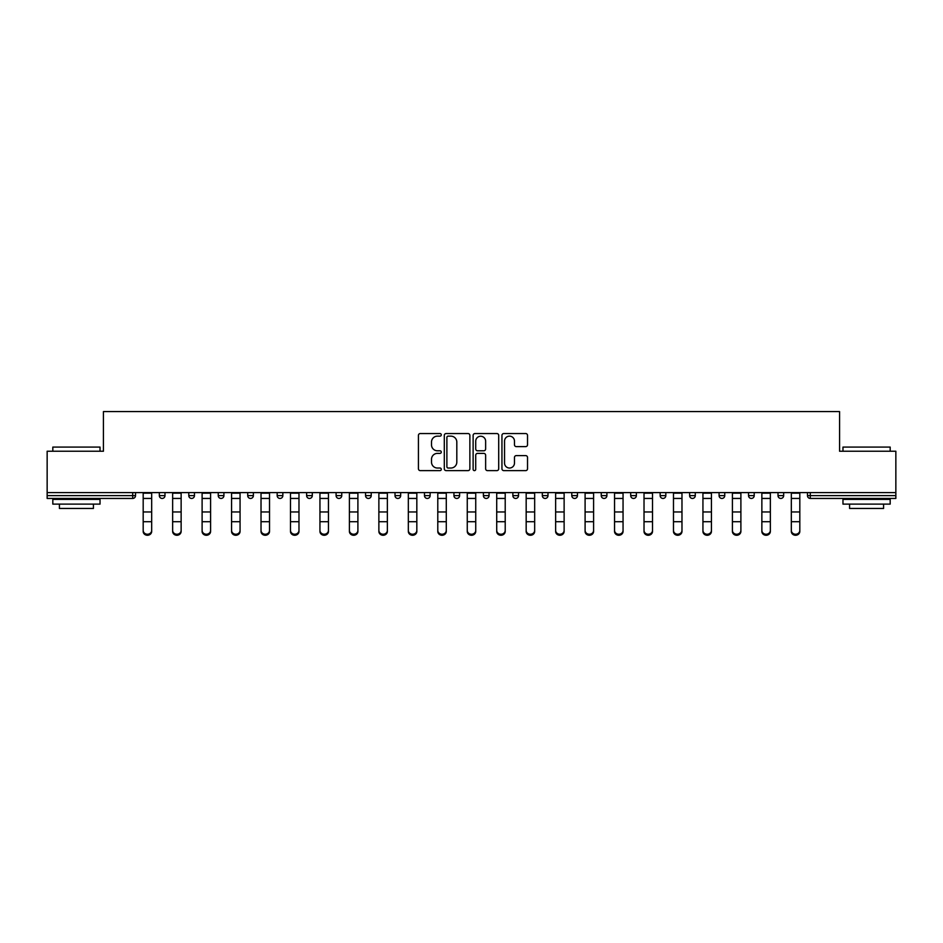 <?xml version="1.0" encoding="UTF-8"?>
<svg xmlns="http://www.w3.org/2000/svg" width="943" height="943" viewBox="0 0 943 943"><rect width="100%" height="100%" fill="white"/><g stroke="black" fill="none" stroke-linecap="round" stroke-linejoin="round"><path stroke-width="1.41" d="M441.289 434.853A1.297 1.297 0 0 0 439.992 433.544L420.295 433.544A1.851 1.851 0 0 0 418.433 435.407L418.433 468.765A1.851 1.851 0 0 0 420.295 470.628L439.992 470.628A1.297 1.297 0 0 0 441.289 469.331A1.297 1.297 0 0 0 439.992 468.034L437.434 468.034A5.929 5.929 0 0 1 431.505 462.094L431.505 459.312A5.929 5.929 0 0 1 437.434 453.383L439.992 453.383A1.297 1.297 0 0 0 441.289 452.086A1.297 1.297 0 0 0 439.992 450.789L437.434 450.789A5.929 5.929 0 0 1 431.505 444.86L431.505 442.078A5.929 5.929 0 0 1 437.434 436.149L439.992 436.149A1.297 1.297 0 0 0 441.289 434.853M525.675 446.617A1.851 1.851 0 0 0 527.526 444.766L527.526 435.407A1.851 1.851 0 0 0 525.675 433.544L503.798 433.544A1.851 1.851 0 0 0 501.947 435.407L501.947 468.765A1.851 1.851 0 0 0 503.798 470.628L525.675 470.628A1.851 1.851 0 0 0 527.526 468.765L527.526 457.461A1.851 1.851 0 0 0 525.675 455.61L516.316 455.61A1.851 1.851 0 0 0 514.465 457.461L514.465 463.072A4.963 4.963 0 0 1 509.503 468.034A4.963 4.963 0 0 1 504.54 463.072L504.54 441.1A4.963 4.963 0 0 1 509.503 436.149A4.963 4.963 0 0 1 514.465 441.1L514.465 444.766A1.851 1.851 0 0 0 516.316 446.617L525.675 446.617M47.15 492.6L47.15 451.237L103.424 451.237L103.424 411.584L839.576 411.584L839.576 451.237L895.85 451.237L895.85 492.6L47.15 492.6L47.15 495.617L132.704 495.617L132.704 492.6M469.873 435.407A1.851 1.851 0 0 0 468.023 433.544L446.145 433.544A1.851 1.851 0 0 0 444.294 435.407L444.294 468.765A1.851 1.851 0 0 0 446.145 470.628L468.023 470.628A1.851 1.851 0 0 0 469.873 468.765L469.873 435.407M474.977 433.544L496.855 433.544A1.851 1.851 0 0 1 498.706 435.407L498.706 468.765A1.851 1.851 0 0 1 496.855 470.628L487.484 470.628A1.851 1.851 0 0 1 485.633 468.765L485.633 455.233A1.851 1.851 0 0 0 483.783 453.383L477.571 453.383A1.851 1.851 0 0 0 475.72 455.233L475.72 469.331A1.297 1.297 0 0 1 474.423 470.628A1.297 1.297 0 0 1 473.127 469.331L473.127 435.407A1.851 1.851 0 0 1 474.977 433.544M132.704 498.446A2.829 2.829 0 0 0 135.533 495.617L132.704 495.617L132.704 498.446A2.829 2.829 0 0 0 135.533 495.617L135.533 492.6L135.533 495.617A2.829 2.829 0 0 1 132.704 498.446L47.15 498.446L47.15 495.617M895.85 492.6L895.85 498.446L810.296 498.446A2.829 2.829 0 0 1 807.467 495.617L807.467 492.6M159.332 492.6L159.332 495.617L159.332 492.6M162.161 498.446A2.829 2.829 0 0 1 159.332 495.617A2.829 2.829 0 0 0 162.161 498.446A2.829 2.829 0 0 0 164.99 495.617L164.99 492.6L164.99 495.617A2.829 2.829 0 0 1 162.161 498.446A2.829 2.829 0 0 1 159.332 495.617L164.99 495.617A2.829 2.829 0 0 1 162.161 498.446M188.789 492.6L188.789 495.617L188.789 492.6M194.458 492.6L194.458 495.617L194.458 492.6M218.246 492.6L218.246 495.617L218.246 492.6M223.915 492.6L223.915 495.617A2.829 2.829 0 0 1 221.086 498.446A2.829 2.829 0 0 1 218.246 495.617A2.829 2.829 0 0 0 221.086 498.446A2.829 2.829 0 0 0 223.915 495.617A2.829 2.829 0 0 1 221.086 498.446A2.829 2.829 0 0 1 218.246 495.617L223.915 495.617M247.714 492.6L247.714 495.617L247.714 492.6M253.372 492.6L253.372 495.617L253.372 492.6M277.171 492.6L277.171 495.617L277.171 492.6M282.841 492.6L282.841 495.617L282.841 492.6M312.298 492.6L312.298 495.617L306.628 495.617A2.829 2.829 0 0 0 309.469 498.446A2.829 2.829 0 0 1 306.628 495.617L306.628 492.6M336.097 492.6L336.097 495.617L336.097 492.6M341.755 492.6L341.755 495.617L341.755 492.6M365.554 492.6L365.554 495.617L365.554 492.6M371.224 492.6L371.224 495.617L371.224 492.6M395.011 492.6L395.011 495.617L395.011 492.6M400.681 492.6L400.681 495.617A2.829 2.829 0 0 1 397.852 498.446A2.829 2.829 0 0 1 395.011 495.617L400.681 495.617A2.829 2.829 0 0 1 397.852 498.446M424.48 492.6L424.48 495.617L424.48 492.6M430.138 492.6L430.138 495.617L430.138 492.6M453.937 492.6L453.937 495.617L453.937 492.6M459.606 492.6L459.606 495.617A2.829 2.829 0 0 1 456.766 498.446A2.829 2.829 0 0 1 453.937 495.617L459.606 495.617A2.829 2.829 0 0 1 456.766 498.446A2.829 2.829 0 0 0 459.606 495.617M483.394 492.6L483.394 495.617L483.394 492.6M489.063 492.6L489.063 495.617L489.063 492.6M512.862 492.6L512.862 495.617L512.862 492.6M518.52 492.6L518.52 495.617L518.52 492.6M547.989 492.6L547.989 495.617A2.829 2.829 0 0 1 545.148 498.446A2.829 2.829 0 0 1 542.319 495.617L542.319 492.6M577.446 492.6L577.446 495.617A2.829 2.829 0 0 1 574.617 498.446A2.829 2.829 0 0 1 571.776 495.617L571.776 492.6M606.903 492.6L606.903 495.617A2.829 2.829 0 0 1 604.074 498.446A2.829 2.829 0 0 1 601.245 495.617L601.245 492.6M636.372 492.6L636.372 495.617A2.829 2.829 0 0 1 633.531 498.446A2.829 2.829 0 0 1 630.702 495.617L630.702 492.6M663 498.446A2.829 2.829 0 0 0 665.829 495.617L665.829 492.6L665.829 495.617A2.829 2.829 0 0 1 663 498.446A2.829 2.829 0 0 1 660.159 495.617L660.159 492.6M695.286 492.6L695.286 495.617A2.829 2.829 0 0 1 692.457 498.446A2.829 2.829 0 0 1 689.628 495.617L689.628 492.6M719.085 492.6L719.085 495.617L719.085 492.6M724.754 492.6L724.754 495.617A2.829 2.829 0 0 1 721.914 498.446A2.829 2.829 0 0 1 719.085 495.617L724.754 495.617A2.829 2.829 0 0 1 721.914 498.446M751.382 498.446A2.829 2.829 0 0 0 754.211 495.617L754.211 492.6L754.211 495.617A2.829 2.829 0 0 1 751.382 498.446A2.829 2.829 0 0 1 748.542 495.617L748.542 492.6M778.01 492.6L778.01 495.617L778.01 492.6M783.668 492.6L783.668 495.617A2.829 2.829 0 0 1 780.839 498.446A2.829 2.829 0 0 1 778.01 495.617L783.668 495.617A2.829 2.829 0 0 1 780.839 498.446A2.829 2.829 0 0 0 783.668 495.617M191.618 498.446A2.829 2.829 0 0 1 188.789 495.617A2.829 2.829 0 0 0 191.618 498.446A2.829 2.829 0 0 0 194.458 495.617A2.829 2.829 0 0 1 191.618 498.446A2.829 2.829 0 0 1 188.789 495.617L194.458 495.617A2.829 2.829 0 0 1 191.618 498.446M250.543 498.446A2.829 2.829 0 0 1 247.714 495.617A2.829 2.829 0 0 0 250.543 498.446A2.829 2.829 0 0 0 253.372 495.617A2.829 2.829 0 0 1 250.543 498.446A2.829 2.829 0 0 1 247.714 495.617L253.372 495.617A2.829 2.829 0 0 1 250.543 498.446M280 498.446A2.829 2.829 0 0 1 277.171 495.617A2.829 2.829 0 0 0 280 498.446A2.829 2.829 0 0 0 282.841 495.617A2.829 2.829 0 0 1 280 498.446A2.829 2.829 0 0 1 277.171 495.617L282.841 495.617A2.829 2.829 0 0 1 280 498.446M309.469 498.446A2.829 2.829 0 0 0 312.298 495.617A2.829 2.829 0 0 1 309.469 498.446A2.829 2.829 0 0 1 306.628 495.617M338.926 498.446A2.829 2.829 0 0 1 336.097 495.617A2.829 2.829 0 0 0 338.926 498.446A2.829 2.829 0 0 0 341.755 495.617A2.829 2.829 0 0 1 338.926 498.446A2.829 2.829 0 0 1 336.097 495.617L341.755 495.617A2.829 2.829 0 0 1 338.926 498.446M368.383 498.446A2.829 2.829 0 0 1 365.554 495.617L371.224 495.617A2.829 2.829 0 0 1 368.383 498.446A2.829 2.829 0 0 0 371.224 495.617M427.309 498.446A2.829 2.829 0 0 1 424.48 495.617A2.829 2.829 0 0 0 427.309 498.446A2.829 2.829 0 0 0 430.138 495.617A2.829 2.829 0 0 1 427.309 498.446A2.829 2.829 0 0 1 424.48 495.617L430.138 495.617M486.234 498.446A2.829 2.829 0 0 1 483.394 495.617L489.063 495.617A2.829 2.829 0 0 1 486.234 498.446A2.829 2.829 0 0 0 489.063 495.617M515.691 498.446A2.829 2.829 0 0 1 512.862 495.617A2.829 2.829 0 0 0 515.691 498.446A2.829 2.829 0 0 0 518.52 495.617A2.829 2.829 0 0 1 515.691 498.446A2.829 2.829 0 0 1 512.862 495.617L518.52 495.617A2.829 2.829 0 0 1 515.691 498.446M810.296 492.6L810.296 498.446A2.829 2.829 0 0 1 807.467 495.617L895.85 495.617M448.184 436.149A1.297 1.297 0 0 0 446.888 437.446L446.888 466.726A1.297 1.297 0 0 0 448.184 468.034L450.872 468.034A5.929 5.929 0 0 0 456.813 462.094L456.813 442.078A5.929 5.929 0 0 0 450.872 436.149L448.184 436.149M485.633 441.194A4.963 4.963 0 0 0 480.671 436.244A4.963 4.963 0 0 0 475.72 441.194L475.72 448.939A1.851 1.851 0 0 0 477.571 450.789L483.783 450.789A1.851 1.851 0 0 0 485.633 448.939L485.633 441.194M143.183 522.752L143.183 530.39A4.244 3.855 0 0 0 147.426 534.245A4.244 3.855 0 0 0 151.682 530.39L151.682 531.416A4.244 3.855 180 0 1 147.426 535.27A4.244 3.855 180 0 1 143.183 531.416M151.682 522.752L151.682 531.416M151.682 530.39L151.682 492.6M143.183 530.39L143.183 492.6M52.82 447.088L100.029 447.088L52.82 447.088L52.82 451.237M100.029 504.116L52.82 504.116L52.82 499.389L100.029 499.389L100.029 504.116M93.416 504.116L93.416 508.454L59.421 508.454L59.421 504.116M842.971 447.088L890.18 447.088L842.971 447.088L842.971 451.237M890.18 504.116L842.971 504.116L842.971 499.389L890.18 499.389L890.18 504.116M883.579 504.116L883.579 508.454L849.584 508.454L849.584 504.116M172.64 522.752L172.64 530.39A4.244 3.855 0 0 0 176.895 534.245A4.244 3.855 0 0 0 181.139 530.39L181.139 531.416A4.244 3.855 180 0 1 176.895 535.27A4.244 3.855 180 0 1 172.64 531.416M181.139 522.752L181.139 531.416M202.108 522.752L202.108 530.39A4.244 3.855 0 0 0 210.595 530.39L210.595 531.416A4.244 3.855 180 0 1 202.108 531.416M210.595 522.752L210.595 531.416M231.565 522.752L231.565 530.39A4.244 3.855 0 0 0 235.809 534.245A4.244 3.855 0 0 0 240.064 530.39L240.064 531.416A4.244 3.855 180 0 1 235.809 535.27A4.244 3.855 180 0 1 231.565 531.416M240.064 522.752L240.064 531.416M261.022 522.752L261.022 530.39A4.244 3.855 0 0 0 265.278 534.245A4.244 3.855 0 0 0 269.521 530.39L269.521 531.416A4.244 3.855 180 0 1 265.278 535.27A4.244 3.855 180 0 1 261.022 531.416M269.521 522.752L269.521 531.416M290.491 522.752L290.491 530.39A4.244 3.855 0 0 0 298.978 530.39L298.978 531.416A4.244 3.855 180 0 1 290.491 531.416M298.978 522.752L298.978 531.416M181.139 530.39L181.139 492.6M172.64 530.39L172.64 492.6M210.595 530.39L210.595 492.6M202.108 530.39L202.108 492.6M240.064 530.39L240.064 492.6M231.565 530.39L231.565 492.6M269.521 530.39L269.521 492.6M261.022 530.39L261.022 492.6M298.978 530.39L298.978 492.6M290.491 530.39L290.491 492.6M319.948 522.752L319.948 530.39A4.244 3.855 0 0 0 324.192 534.245A4.244 3.855 0 0 0 328.447 530.39L328.447 531.416A4.244 3.855 180 0 1 324.192 535.27A4.244 3.855 180 0 1 319.948 531.416M328.447 522.752L328.447 531.416M328.447 530.39L328.447 492.6M319.948 530.39L319.948 492.6M349.405 522.752L349.405 530.39A4.244 3.855 0 0 0 353.66 534.245A4.244 3.855 0 0 0 357.904 530.39L357.904 531.416A4.244 3.855 180 0 1 353.66 535.27A4.244 3.855 180 0 1 349.405 531.416M357.904 522.752L357.904 531.416M357.904 530.39L357.904 492.6M349.405 530.39L349.405 492.6M378.874 492.6L378.874 530.39A4.244 3.855 0 0 0 387.361 530.39L387.361 531.416A4.244 3.855 180 0 1 378.874 531.416M387.361 522.752L387.361 531.416M387.361 530.39L387.361 492.6M408.331 522.752L408.331 530.39A4.244 3.855 0 0 0 412.574 534.245A4.244 3.855 0 0 0 416.83 530.39L416.83 531.416A4.244 3.855 180 0 1 412.574 535.27A4.244 3.855 180 0 1 408.331 531.416M416.83 522.752L416.83 531.416M416.83 530.39L416.83 492.6M408.331 530.39L408.331 492.6M437.788 522.752L437.788 530.39A4.244 3.855 0 0 0 442.043 534.245A4.244 3.855 0 0 0 446.287 530.39L446.287 531.416A4.244 3.855 180 0 1 442.043 535.27A4.244 3.855 180 0 1 437.788 531.416M446.287 522.752L446.287 531.416M446.287 530.39L446.287 492.6M437.788 530.39L437.788 492.6M475.744 522.752L475.744 531.416A4.244 3.855 180 0 1 467.256 531.416L467.256 530.39A4.244 3.855 0 0 0 475.744 530.39L475.744 531.416M475.744 530.39L475.744 492.6M467.256 530.39L467.256 492.6M496.713 522.752L496.713 530.39A4.244 3.855 0 0 0 500.957 534.245A4.244 3.855 0 0 0 505.212 530.39L505.212 531.416A4.244 3.855 180 0 1 500.957 535.27A4.244 3.855 180 0 1 496.713 531.416M505.212 522.752L505.212 531.416M505.212 530.39L505.212 492.6M496.713 530.39L496.713 492.6M534.669 522.752L534.669 531.416A4.244 3.855 180 0 1 530.426 535.27A4.244 3.855 180 0 1 526.17 531.416L526.17 530.39A4.244 3.855 0 0 0 530.426 534.245A4.244 3.855 0 0 0 534.669 530.39L534.669 531.416M534.669 530.39L534.669 492.6M526.17 530.39L526.17 492.6M555.639 492.6L555.639 530.39A4.244 3.855 0 0 0 564.126 530.39L564.126 531.416A4.244 3.855 180 0 1 555.639 531.416M564.126 522.752L564.126 531.416M564.126 530.39L564.126 492.6M585.096 522.752L585.096 530.39A4.244 3.855 0 0 0 589.34 534.245A4.244 3.855 0 0 0 593.595 530.39L593.595 531.416A4.244 3.855 180 0 1 589.34 535.27A4.244 3.855 180 0 1 585.096 531.416M593.595 522.752L593.595 531.416M593.595 530.39L593.595 492.6M585.096 530.39L585.096 492.6M623.052 522.752L623.052 531.416A4.244 3.855 180 0 1 618.808 535.27A4.244 3.855 180 0 1 614.553 531.416L614.553 530.39A4.244 3.855 0 0 0 618.808 534.245A4.244 3.855 0 0 0 623.052 530.39L623.052 531.416M623.052 530.39L623.052 492.6M614.553 530.39L614.553 492.6M644.022 492.6L644.022 530.39A4.244 3.855 0 0 0 652.509 530.39L652.509 531.416A4.244 3.855 180 0 1 644.022 531.416M652.509 522.752L652.509 531.416M652.509 530.39L652.509 492.6M673.479 492.6L673.479 530.39A4.244 3.855 0 0 0 677.722 534.245A4.244 3.855 0 0 0 681.978 530.39L681.978 531.416A4.244 3.855 180 0 1 677.722 535.27A4.244 3.855 180 0 1 673.479 531.416M681.978 522.752L681.978 531.416M681.978 530.39L681.978 492.6M702.936 492.6L702.936 530.39A4.244 3.855 0 0 0 707.191 534.245A4.244 3.855 0 0 0 711.435 530.39L711.435 531.416A4.244 3.855 180 0 1 707.191 535.27A4.244 3.855 180 0 1 702.936 531.416M711.435 522.752L711.435 531.416M711.435 530.39L711.435 492.6M740.892 522.752L740.892 531.416A4.244 3.855 180 0 1 732.405 531.416L732.405 530.39A4.244 3.855 0 0 0 740.892 530.39L740.892 531.416M740.892 530.39L740.892 492.6M732.405 530.39L732.405 492.6M770.36 522.752L770.36 531.416A4.244 3.855 180 0 1 766.105 535.27A4.244 3.855 180 0 1 761.861 531.416L761.861 530.39A4.244 3.855 0 0 0 766.105 534.245A4.244 3.855 0 0 0 770.36 530.39L770.36 531.416M770.36 530.39L770.36 492.6M761.861 530.39L761.861 492.6M799.817 522.752L799.817 531.416A4.244 3.855 180 0 1 795.574 535.27A4.244 3.855 180 0 1 791.318 531.416L791.318 530.39A4.244 3.855 0 0 0 795.574 534.245A4.244 3.855 0 0 0 799.817 530.39L799.817 531.416M799.817 530.39L799.817 492.6M791.318 530.39L791.318 492.6M545.148 498.446A2.829 2.829 0 0 0 547.989 495.617L542.319 495.617M574.617 498.446A2.829 2.829 0 0 0 577.446 495.617L571.776 495.617M604.074 498.446A2.829 2.829 0 0 0 606.903 495.617L601.245 495.617M633.531 498.446A2.829 2.829 0 0 0 636.372 495.617L630.702 495.617M665.829 495.617L660.159 495.617M692.457 498.446A2.829 2.829 0 0 0 695.286 495.617L689.628 495.617M754.211 495.617L748.542 495.617M810.296 498.446A2.829 2.829 0 0 1 807.467 495.617M143.183 511.966L151.682 511.966M143.183 521.715L151.682 521.715M143.183 498.446L151.682 498.446M143.183 493.165L151.682 493.165M172.64 511.966L181.139 511.966M172.64 521.715L181.139 521.715M172.64 498.446L181.139 498.446M172.64 493.165L181.139 493.165M202.108 511.966L210.595 511.966M202.108 521.715L210.595 521.715M202.108 498.446L210.595 498.446M202.108 493.165L210.595 493.165M231.565 511.966L240.064 511.966M231.565 521.715L240.064 521.715M231.565 498.446L240.064 498.446M231.565 493.165L240.064 493.165M261.022 511.966L269.521 511.966M261.022 521.715L269.521 521.715M261.022 498.446L269.521 498.446M261.022 493.165L269.521 493.165M290.491 511.966L298.978 511.966M290.491 521.715L298.978 521.715M290.491 498.446L298.978 498.446M290.491 493.165L298.978 493.165M319.948 511.966L328.447 511.966M319.948 521.715L328.447 521.715M319.948 498.446L328.447 498.446M319.948 493.165L328.447 493.165M349.405 511.966L357.904 511.966M349.405 521.715L357.904 521.715M349.405 498.446L357.904 498.446M349.405 493.165L357.904 493.165M378.874 511.966L387.361 511.966M378.874 521.715L387.361 521.715M378.874 498.446L387.361 498.446M378.874 493.165L387.361 493.165M408.331 511.966L416.83 511.966M408.331 521.715L416.83 521.715M408.331 498.446L416.83 498.446M408.331 493.165L416.83 493.165M437.788 511.966L446.287 511.966M437.788 521.715L446.287 521.715M437.788 498.446L446.287 498.446M437.788 493.165L446.287 493.165M467.256 511.966L475.744 511.966M467.256 521.715L475.744 521.715M467.256 498.446L475.744 498.446M467.256 493.165L475.744 493.165M496.713 511.966L505.212 511.966M496.713 521.715L505.212 521.715M496.713 498.446L505.212 498.446M496.713 493.165L505.212 493.165M526.17 511.966L534.669 511.966M526.17 521.715L534.669 521.715M526.17 498.446L534.669 498.446M526.17 493.165L534.669 493.165M555.639 511.966L564.126 511.966M555.639 521.715L564.126 521.715M555.639 498.446L564.126 498.446M555.639 493.165L564.126 493.165M585.096 511.966L593.595 511.966M585.096 521.715L593.595 521.715M585.096 498.446L593.595 498.446M585.096 493.165L593.595 493.165M614.553 511.966L623.052 511.966M614.553 521.715L623.052 521.715M614.553 498.446L623.052 498.446M614.553 493.165L623.052 493.165M644.022 511.966L652.509 511.966M644.022 521.715L652.509 521.715M644.022 498.446L652.509 498.446M644.022 493.165L652.509 493.165M673.479 511.966L681.978 511.966M673.479 521.715L681.978 521.715M673.479 498.446L681.978 498.446M673.479 493.165L681.978 493.165M702.936 511.966L711.435 511.966M702.936 521.715L711.435 521.715M702.936 498.446L711.435 498.446M702.936 493.165L711.435 493.165M732.405 511.966L740.892 511.966M732.405 521.715L740.892 521.715M732.405 498.446L740.892 498.446M732.405 493.165L740.892 493.165M761.861 511.966L770.36 511.966M761.861 521.715L770.36 521.715M761.861 498.446L770.36 498.446M761.861 493.165L770.36 493.165M791.318 511.966L799.817 511.966M791.318 521.715L799.817 521.715M791.318 498.446L799.817 498.446M791.318 493.165L799.817 493.165M100.029 451.237L100.029 447.088M89.267 499.389L89.267 498.446M63.582 499.389L63.582 498.446M890.18 451.237L890.18 447.088M879.418 499.389L879.418 498.446M853.733 499.389L853.733 498.446"/></g></svg>
